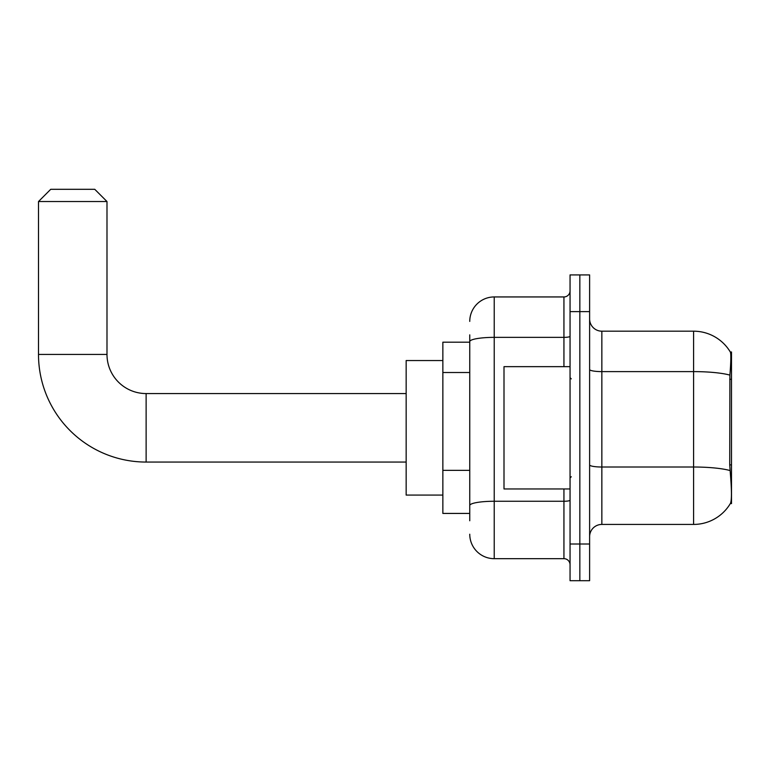 <?xml version="1.0" encoding="UTF-8"?>
<svg xmlns="http://www.w3.org/2000/svg" width="770" height="770" viewBox="0 0 770 770"><rect width="100%" height="100%" fill="white"/><g stroke="black" fill="none" stroke-linecap="round" stroke-linejoin="round"><path stroke-width="1.16" d="M731.5 464.878L729.729 464.878L730.509 475.504C731.741 490.827 731.741 500.086 730.509 503.272L731.5 503.638L731.5 351.977L730.384 352.131A42.812 42.812 0 0 0 693.587 331.187A42.812 42.812 0 0 1 730.297 351.977A42.812 42.812 0 0 0 693.587 331.187L601.851 331.187A12.233 12.233 0 0 1 589.618 318.953A12.233 12.233 0 0 0 601.851 331.187L601.851 524.428A12.233 12.233 0 0 0 589.618 536.661M469.758 365.173L469.758 334.854L469.758 342.188L442.856 342.188L442.856 513.426L469.758 513.426M730.509 503.272A42.812 42.812 0 0 1 693.587 524.428L601.851 524.428M579.839 544.005L579.839 580.696L589.618 580.696L589.618 544.005L579.839 544.005L579.839 580.696L570.05 580.696L570.05 544.005L579.839 544.005L579.839 311.619L579.839 544.005M570.05 544.005L570.05 274.919L579.839 274.919L579.839 311.619L579.839 274.919L589.618 274.919L589.618 544.005M729.729 464.878L729.902 375.115C730.961 361.804 731.125 354.152 730.384 352.131A42.812 42.812 0 0 0 693.587 331.187L693.587 371.612L601.851 371.612A12.233 2.127 0 0 1 589.618 369.485M469.758 520.761L469.758 334.854M469.758 321.398A24.457 24.457 0 0 1 494.225 296.941L494.225 558.674L563.938 558.674L563.938 488.96M494.225 296.941L563.938 296.941A6.112 6.112 0 0 0 570.05 290.819M469.758 509.759L469.758 477.698M570.05 564.795A6.112 6.112 0 0 0 563.938 558.674M494.225 558.674A24.457 24.457 0 0 1 469.758 534.216M570.05 366.655L504.003 366.655L504.003 488.96L570.05 488.96M406.156 462.058L146.127 462.058L146.127 393.566A39.135 39.135 0 0 1 106.992 354.421L106.992 201.538L38.5 201.538L50.733 189.305L94.758 189.305L106.992 201.538M146.127 393.566A39.135 39.135 0 0 1 106.992 354.421A39.135 39.135 0 0 0 146.127 393.566L406.156 393.566M146.127 462.058A107.627 107.627 0 0 1 38.5 354.421L38.5 201.538M442.856 360.543L406.156 360.543L406.156 495.081L442.856 495.081M731.5 379.264L729.729 379.264M469.758 372.516L442.856 372.516M469.758 470.364L442.856 470.364M693.587 524.428L693.587 371.612A42.812 7.431 180 0 1 729.902 375.115M730.037 470.547A42.812 7.431 180 0 0 693.587 467.015L601.851 467.015A12.233 2.127 0 0 1 589.618 464.887M589.618 311.619L570.05 311.619M570.05 500.202A6.112 1.059 0 0 1 563.938 501.26L494.225 501.26A24.457 4.245 180 0 0 469.758 505.505M469.758 341.611A24.457 4.245 180 0 1 494.225 337.366L563.938 337.366L563.938 296.941M563.938 366.655L563.938 337.366A6.112 1.059 0 0 0 570.05 336.307M38.5 354.421L106.992 354.421M571.273 378.888L570.05 377.666M571.273 476.736L570.05 477.958"/></g></svg>
